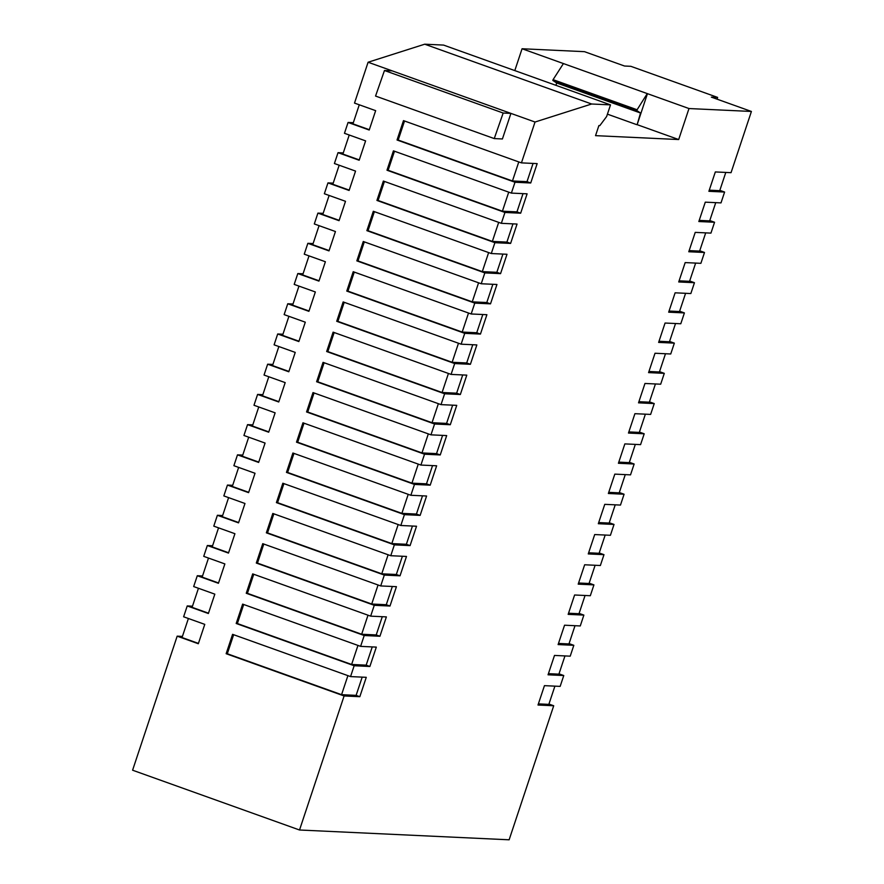 <?xml version="1.0" encoding="UTF-8"?>
<svg xmlns="http://www.w3.org/2000/svg" width="884" height="884" viewBox="0 0 884 884"><rect width="100%" height="100%" fill="white"/><g stroke="black" fill="none" stroke-linecap="round" stroke-linejoin="round"><path stroke-width="1.33" d="M648.569 372.617L655.011 353.246L670.735 353.987L674.348 343.136L658.624 342.406L665.066 323.036L680.791 323.765L684.393 312.925L668.68 312.185L675.122 292.814L690.846 293.554L694.448 282.703L678.724 281.963L685.177 262.592L700.89 263.333L704.504 252.481L688.78 251.752L695.222 232.382L710.946 233.111L714.559 222.26L698.835 221.53L705.277 202.16L721.001 202.889L724.604 192.049L708.891 191.309L715.333 171.938L731.046 172.678L751.411 111.461L688.99 108.544L678.68 139.539L595.54 135.65L598.888 125.583L599.827 125.627L606.645 116.5L610.513 104.876L591.639 104.003L535.03 122.025L521.438 162.877L403.48 120.622L397.038 139.992L514.996 182.248L511.383 193.099L393.424 150.844L386.982 170.214L504.941 212.469L501.338 223.32L383.369 181.054L376.927 200.425L494.896 242.691L491.283 253.531L373.324 211.276L366.871 230.647L484.841 272.902L481.228 283.753L363.269 241.498L356.827 260.868L474.785 303.124L471.183 313.975L353.213 271.708L346.771 291.079L464.73 333.345L461.128 344.185L343.158 301.93L336.716 321.301L454.685 363.556L451.072 374.407L333.113 332.152L326.671 351.523L444.63 393.778L441.017 404.629L323.058 362.363L316.616 381.733L434.574 424L430.972 434.84L313.002 392.584L306.56 411.955L424.53 454.21L420.917 465.061L302.958 422.806L296.505 442.177L414.474 484.432L410.861 495.283L292.902 453.017L286.46 472.387L404.419 514.654L400.817 525.494L282.847 483.239L276.405 502.609L394.363 544.864L390.761 555.716L272.802 513.46L266.349 532.831L384.319 575.086L380.706 585.937L262.747 543.671L256.305 563.042L374.263 605.308L370.661 616.148L252.691 573.893L246.249 593.263L364.208 635.519L360.606 646.37L242.636 604.115L236.194 623.485L354.164 665.74L350.55 676.591L232.591 634.336L226.149 653.707L344.108 695.962L299.521 829.999L509.129 839.8L553.716 705.752L538.002 705.023L544.445 685.653L560.158 686.382L563.771 675.542L548.047 674.801L554.489 655.431L570.213 656.171L573.826 645.32L558.102 644.58L564.544 625.209L580.269 625.949L583.871 615.098L568.158 614.369L574.6 594.998L590.324 595.728L593.926 584.888L578.202 584.147L584.655 564.777L600.369 565.517L603.982 554.666L588.258 553.925L594.7 534.555L610.424 535.295L614.026 524.444L598.313 523.715L604.755 504.344L620.48 505.073L624.082 494.233L608.358 493.493L614.811 474.122L630.524 474.863L634.137 464.012L618.413 463.271L624.855 443.901L640.58 444.641L644.193 433.79L628.469 433.061L634.911 413.69L650.635 414.419L654.237 403.579L638.524 402.839L644.966 383.468L660.679 384.208L664.293 373.357L648.569 372.617M533.074 163.418L527.008 181.651L530.72 182.988L537.163 163.617L521.438 162.877M530.72 182.988L514.996 182.248M523.019 193.64L516.952 211.873L520.665 213.199L527.107 193.828L511.383 193.099M520.665 213.199L504.941 212.469M512.963 223.862L506.908 242.094L510.609 243.42L517.052 224.05L501.338 223.32M510.609 243.42L494.896 242.691M502.919 254.073L496.852 272.305L500.565 273.642L507.007 254.272L491.283 253.531M500.565 273.642L484.841 272.902M492.863 284.294L486.797 302.527L490.509 303.853L496.952 284.482L481.228 283.753M490.509 303.853L474.785 303.124M482.808 314.516L476.741 332.749L480.454 334.075L486.896 314.704L471.183 313.975M480.454 334.075L464.73 333.345M472.763 344.727L466.697 362.97L470.398 364.296L476.852 344.926L461.128 344.185M470.398 364.296L454.685 363.556M462.708 374.949L456.641 393.181L460.354 394.507L466.796 375.136L451.072 374.407M460.354 394.507L444.63 393.778M452.652 405.17L446.586 423.403L450.299 424.729L456.741 405.358L441.017 404.629M450.299 424.729L434.574 424M442.597 435.381L436.541 453.625L440.243 454.951L446.685 435.58L430.972 434.84M440.243 454.951L424.53 454.21M432.552 465.603L426.486 483.835L430.199 485.161L436.641 465.791L420.917 465.061M430.199 485.161L414.474 484.432M422.497 495.825L416.43 514.057L420.143 515.383L426.585 496.012L410.861 495.283M420.143 515.383L404.419 514.654M412.441 526.046L406.375 544.279L410.088 545.605L416.53 526.234L400.817 525.494M410.088 545.605L394.363 544.864M402.397 556.257L396.33 574.49L400.032 575.816L406.485 556.445L390.761 555.716M400.032 575.816L384.319 575.086M392.341 586.479L386.275 604.711L389.988 606.037L396.43 586.667L380.706 585.937M389.988 606.037L374.263 605.308M382.286 616.701L376.219 634.933L379.932 636.259L386.374 616.888L370.661 616.148M379.932 636.259L364.208 635.519M372.241 646.911L366.175 665.144L369.877 666.481L376.319 647.11L360.606 646.37M369.877 666.481L354.164 665.74M362.186 677.133L356.119 695.365L359.832 696.691L366.274 677.321L350.55 676.591M359.832 696.691L344.108 695.962M182.435 636.403L177.176 636.16L132.589 770.207L299.521 829.999M192.48 606.192L187.231 605.938L183.618 616.789L204.768 624.369L198.325 643.74L177.176 636.16M202.535 575.97L197.287 575.727L193.673 586.567L214.823 594.147L208.37 613.518L187.231 605.938M212.591 545.748L207.331 545.505L203.729 556.356L224.868 563.926L218.425 583.296L197.287 575.727M222.635 515.538L217.387 515.284L213.784 526.135L234.923 533.715L228.481 553.086L207.331 545.505M232.691 485.316L227.442 485.073L223.829 495.913L244.978 503.493L238.536 522.864L217.387 515.284M242.746 455.094L237.487 454.851L233.884 465.702L255.023 473.272L248.581 492.642L227.442 485.073M252.802 424.884L247.542 424.629L243.94 435.481L265.078 443.061L258.636 462.431L237.487 454.851M262.846 394.662L257.598 394.419L253.984 405.259L275.134 412.839L268.692 432.21L247.542 424.629M272.902 364.44L267.653 364.197L264.04 375.048L285.189 382.617L278.736 401.988L257.598 394.419M282.957 334.229L277.698 333.975L274.095 344.826L295.234 352.407L288.792 371.777L267.653 364.197M293.002 304.008L287.753 303.764L284.14 314.605L305.289 322.185L298.847 341.555L277.698 333.975M303.057 273.786L297.809 273.543L294.195 284.394L315.345 291.963L308.903 311.334L287.753 303.764M313.113 243.575L307.853 243.321L304.251 254.172L325.389 261.741L318.947 281.112L297.809 273.543M323.157 213.353L317.909 213.11L314.306 223.95L335.445 231.531L329.003 250.901L307.853 243.321M333.213 183.132L327.964 182.889L324.351 193.74L345.5 201.309L339.058 220.68L317.909 213.11M343.268 152.921L338.019 152.667L334.406 163.518L355.545 171.087L349.103 190.458L327.964 182.889M353.324 122.699L348.064 122.456L344.462 133.296L365.6 140.876L359.158 160.247L338.019 152.667M610.513 104.876L443.58 45.084L424.718 44.2L368.098 62.234L354.506 103.085L375.656 110.655L369.214 130.025L348.064 122.456M717.068 99.163L717.631 97.406L630.822 66.311L624.546 66.024L584.479 51.67L522.068 48.753L514.797 70.598M709.266 190.171L719.731 190.668L725.797 172.435M598.689 522.577L609.153 523.063L615.22 504.83M588.634 552.787L599.109 553.285L605.175 535.052M618.789 462.133L629.264 462.63L635.331 444.398M608.745 492.355L619.209 492.841L625.275 474.609M558.478 643.441L568.953 643.939L575.009 625.706M548.434 673.663L558.898 674.149L564.964 655.917M578.589 583.009L589.053 583.495L595.12 565.263M568.534 613.231L578.998 613.717L585.064 595.484M679.111 280.825L689.575 281.322L695.642 263.089M669.055 311.046L679.52 311.533L685.586 293.3M699.211 220.392L709.675 220.878L715.742 202.646M689.155 250.614L699.631 251.1L705.697 232.868M638.9 401.701L649.364 402.187L655.431 383.954M628.844 431.922L639.32 432.409L645.375 414.176M659 341.268L669.475 341.754L675.542 323.522M648.955 371.479L659.42 371.976L665.486 353.744M659.53 371.645L664.293 373.357M649.475 401.866L654.237 403.579M639.419 432.088L644.193 433.79M629.375 462.299L634.137 464.012M619.319 492.521L624.082 494.233M609.264 522.742L614.026 524.444M599.208 552.953L603.982 554.666M589.164 583.175L593.926 584.888M579.108 613.397L583.871 615.098M569.053 643.607L573.826 645.32M559.008 673.829L563.771 675.542M548.953 704.051L553.716 705.752M751.411 111.461L711.355 97.118L717.631 97.406M719.841 190.336L724.604 192.049M709.786 220.558L714.559 222.26M699.73 250.78L704.504 252.481M689.686 280.99L694.448 282.703M679.63 311.212L684.393 312.925M669.575 341.434L674.348 343.136M538.378 703.885L548.842 704.371L554.909 686.139M688.99 108.544L522.068 48.753M535.03 122.025L368.098 62.234M494.255 138.578L502.41 138.965L510.919 113.395L503.173 113.03L494.255 138.578L375.556 96.058L384.463 70.51L503.173 113.03M678.68 139.539L637.143 124.655L647.453 93.66M647.221 93.649L636.657 110.467L640.535 113.008L637.143 124.655M636.668 124.633L607.418 114.158M591.639 104.003L424.718 44.2M392.209 70.864L384.463 70.51M563.384 63.626L553.075 79.659L552.82 80.444L556.699 82.985L555.926 85.328M636.911 109.693L553.075 79.659M636.657 110.467L552.82 80.444M640.535 113.008L556.699 82.985M188.391 618.502L182.049 637.541L198.436 643.408M233.641 634.712L227.31 653.751L226.149 653.707M356.119 695.365L341.567 694.68L347.898 675.641M227.31 653.751L341.567 694.68M198.436 588.28L192.104 607.33L208.48 613.198M258.758 406.971L252.415 426.022L268.791 431.889M248.702 437.193L242.371 456.232L258.747 462.1M278.858 346.539L272.526 365.578L288.902 371.446M268.802 376.75L262.471 395.8L278.847 401.668M218.547 527.847L212.204 546.887L228.591 552.754M208.491 558.058L202.16 577.108L218.536 582.976M238.647 467.404L232.315 486.454L248.691 492.322M228.602 497.626L222.26 516.676L238.636 522.543M339.169 165.231L332.837 184.27L349.213 190.137M329.124 195.441L322.782 214.492L339.158 220.359M359.28 104.787L352.937 123.837L369.324 129.705M349.224 135.009L342.893 154.059L359.269 159.916M298.958 286.096L292.626 305.146L309.002 311.013M288.913 316.317L282.571 335.368L298.958 341.235M319.069 225.663L312.726 244.713L329.113 250.57M309.013 255.885L302.682 274.924L319.058 280.792M404.529 120.998L398.198 140.048L397.038 139.992M527.008 181.651L512.455 180.977L518.786 161.927M398.198 140.048L512.455 180.977M293.963 453.404L287.62 472.443L286.46 472.387M416.43 514.057L401.877 513.372L408.209 494.333M287.62 472.443L401.877 513.372M283.908 483.614L277.565 502.664L276.405 502.609M406.375 544.279L391.822 543.594L398.165 524.543M277.565 502.664L391.822 543.594M314.063 392.96L307.731 412.01L306.56 411.955M436.541 453.625L421.977 452.939L428.32 433.889M307.731 412.01L421.977 452.939M304.008 423.182L297.676 442.232L296.505 442.177M426.486 483.835L411.933 483.161L418.265 464.111M297.676 442.232L411.933 483.161M253.752 574.269L247.41 593.319L246.249 593.263M376.219 634.933L361.666 634.248L367.998 615.198M247.41 593.319L361.666 634.248M243.697 604.49L237.365 623.54L236.194 623.485M366.175 665.144L351.611 664.47L357.954 645.419M237.365 623.54L351.611 664.47M273.852 513.836L267.52 532.886L266.349 532.831M396.33 574.49L381.766 573.815L388.109 554.765M267.52 532.886L381.766 573.815M263.797 544.058L257.465 563.097L256.305 563.042M386.275 604.711L371.722 604.026L378.054 584.987M257.465 563.097L371.722 604.026M374.374 211.652L368.042 230.702L366.871 230.647M496.852 272.305L482.299 271.631L488.631 252.581M368.042 230.702L482.299 271.631M364.318 241.873L357.987 260.924L356.827 260.868M486.797 302.527L472.244 301.853L478.576 282.803M357.987 260.924L472.244 301.853M394.485 151.219L388.142 170.269L386.982 170.214M516.952 211.873L502.399 211.199L508.731 192.148M388.142 170.269L502.399 211.199M384.429 181.441L378.098 200.48L376.927 200.425M506.908 242.094L492.344 241.409L498.687 222.37M378.098 200.48L492.344 241.409M334.163 332.528L327.831 351.578L326.671 351.523M456.641 393.181L442.088 392.507L448.42 373.457M327.831 351.578L442.088 392.507M324.119 362.749L317.776 381.789L316.616 381.733M446.586 423.403L432.033 422.718L438.365 403.679M317.776 381.789L432.033 422.718M354.274 272.095L347.931 291.134L346.771 291.079M476.741 332.749L462.188 332.064L468.52 313.024M347.931 291.134L462.188 332.064M344.219 302.306L337.887 321.356L336.716 321.301M466.697 362.97L452.133 362.285L458.476 343.235M337.887 321.356L452.133 362.285"/></g></svg>
